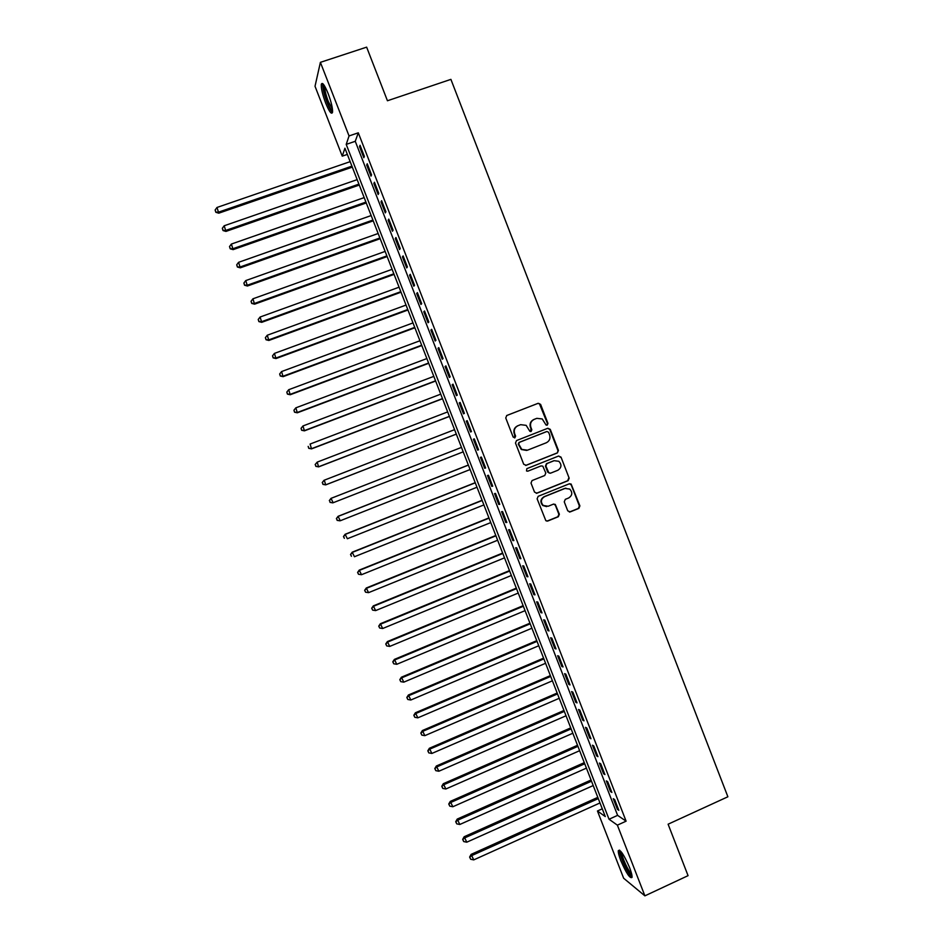 <?xml version="1.0" encoding="UTF-8"?>
<svg xmlns="http://www.w3.org/2000/svg" width="943" height="943" viewBox="0 0 943 943"><rect width="100%" height="100%" fill="white"/><g stroke="black" fill="none" stroke-linecap="round" stroke-linejoin="round"><path stroke-width="1.41" d="M547.235 425.14L547.966 423.407L540.61 404.394L538.182 403.286L506.792 415.486L505.743 417.961L513.157 437.057L514.866 437.835L515.609 436.102L514.642 433.627C513.629 430.008 514.748 427.368 518.013 425.694L520.63 424.668L526.17 425.352L529.872 431.328L531.098 431.47L531.828 429.737L530.874 427.273C529.86 423.666 530.968 421.026 534.209 419.364L536.815 418.35L542.213 418.94L546.056 425.01L547.235 425.14M546.94 425.21L547.494 423.572L539.372 403.639L537.722 403.474L506.615 415.568M514.583 437.917L514.642 433.627M530.803 431.552L530.874 427.273M620.789 860.594C618.938 855.749 618.113 852.448 618.313 850.68C620.258 849.16 624.007 854.771 629.559 867.525C631.409 872.381 632.234 875.682 632.022 877.426C630.018 878.841 626.27 873.23 620.789 860.594M325.689 103.117C322.518 94.595 321.056 88.336 321.304 84.34C322.27 81.805 324.545 84.882 328.14 93.557C331.323 102.15 332.785 108.41 332.525 112.323C331.535 114.822 329.248 111.757 325.689 103.117M567.745 510.835L570.161 511.919L578.861 508.383L579.898 505.908L571.116 484.03L569.348 483.794L538.17 496.324L537.121 498.823L545.856 520.713L547.753 521.031L558.327 516.729L559.364 514.241L555.286 504.422L553.447 504.128L548.201 506.25L543.203 505.448C540.422 502.006 540.846 499.083 544.488 496.678L565.01 488.427L569.784 489.087C572.743 492.505 572.389 495.464 568.7 497.963L565.293 499.342L564.256 501.829L567.745 510.835M320.396 62.344L366.638 47.15L387.443 100.76L450.907 79.365L727.878 796.776L668.104 824.206L688.06 875.658L644.894 895.85L623.653 878.239L597.449 811.004L605.288 816.567L344.926 148.204L342.25 156.149L315.021 86.273L320.396 62.344L349.051 135.945L346.211 144.385L609.048 819.243L617.37 825.149L644.894 895.85M358.293 132.81L355.263 141.297L617.606 815.353L626.105 821.176L358.293 132.81L349.051 135.945M626.105 821.176L617.37 825.149M557.396 452.911L558.433 450.448L550.264 429.36L547.848 428.252L516.528 440.558L515.479 443.033L523.695 464.215L526.135 465.323L557.396 452.911L557.95 450.565L549.793 429.513L547.683 428.311M561.026 457.143L569.171 478.195L568.134 480.671L536.956 493.201L534.516 492.105L531.003 483.052L532.052 480.565L544.748 475.496L545.785 473.009L542.826 466.16L541.034 465.913L527.809 471.182L526.524 470.981L526.831 468.671L558.598 456.035L561.026 457.143L569.171 478.195M364.363 156.373L360.049 145.281L359.542 146.66L363.833 157.717L364.363 156.373M371.554 174.844L367.24 163.764L366.709 165.084L371 176.129L371.554 174.844M378.744 193.303L374.43 182.235L373.864 183.484L378.155 194.517L378.744 193.303M385.911 211.739L381.609 200.682L381.019 201.861L385.31 212.882L385.911 211.739M393.078 230.163L388.775 219.106L388.162 220.226L392.453 231.235L393.078 230.163M400.245 248.563L395.942 237.518L395.306 238.579L399.584 249.577L400.245 248.563M407.4 266.94L403.109 255.918L402.437 256.909L406.716 267.895L407.4 266.94M414.543 285.316L410.252 274.295L409.568 275.215L413.836 286.2L414.543 285.316M421.686 303.658L417.395 292.648L416.688 293.509L420.955 304.483L421.686 303.658M428.817 321.987L424.539 310.99L423.796 311.791L428.063 322.742L428.817 321.987M435.937 340.305L431.67 329.319L430.904 330.05L435.159 341.001L435.937 340.305M443.057 358.599L438.79 347.625L438 348.285L442.255 359.224L443.057 358.599M450.176 376.882L445.909 365.908L445.096 366.509L449.339 377.436L450.176 376.882M457.272 395.141L453.017 384.178L452.18 384.72L456.424 395.636L457.272 395.141M464.38 413.376L460.113 402.437L459.253 402.909L463.496 413.812L464.38 413.376M471.465 431.599L467.209 420.672L466.325 421.085L470.569 431.977L471.465 431.599M478.549 449.811L474.305 438.884L473.398 439.238L477.629 450.117L478.549 449.811M485.633 467.999L481.39 457.084L480.447 457.367L484.678 468.247L485.633 467.999M492.706 486.175L488.462 475.272L487.496 475.496L491.727 486.352L492.706 486.175M499.766 504.328L495.523 493.437L494.545 493.59L498.764 504.446L499.766 504.328M506.827 522.469L502.584 511.577L501.582 511.672L505.802 522.516L506.827 522.469M513.876 540.587L509.644 529.718L508.619 529.742L512.827 540.575L513.876 540.587M520.913 558.68L516.693 547.824L515.632 547.789L519.852 558.61L520.913 558.68M527.95 576.774L523.73 565.918L522.658 565.824L526.866 576.633L527.95 576.774M534.987 594.833L530.768 584L529.671 583.835L533.868 594.644L534.987 594.833M542.013 612.891L537.793 602.058L536.673 601.834L540.869 612.632L542.013 612.891M549.026 630.926L544.818 620.105L543.663 619.822L547.859 630.596L549.026 630.926M556.04 648.937L551.832 638.128L550.653 637.786L554.849 648.548L556.04 648.937M563.042 666.937L558.834 656.139L557.643 655.727L561.828 666.489L563.042 666.937M570.032 684.913L565.835 674.127L564.621 673.656L568.806 684.406L570.032 684.913M577.022 702.877L572.837 692.103L571.588 691.573L575.772 702.311L577.022 702.877M584.012 720.829L579.815 710.055L578.554 709.466L582.727 720.193L584.012 720.829M590.99 738.758L586.805 727.996L585.509 727.348L589.681 738.063L590.99 738.758M597.956 756.663L593.772 745.925L592.463 745.206L596.624 755.909L597.956 756.663M604.923 774.557L600.738 763.83L599.406 763.052L603.567 773.743L604.923 774.557M611.877 792.438L607.705 781.712L606.337 780.875L610.498 791.566L611.877 792.438M613.268 798.686L617.429 809.365L618.832 810.296L614.659 799.581L613.268 798.686M602.271 808.823L597.449 811.004M347.342 154.404L342.25 156.149M355.263 141.297L346.211 144.385M617.606 815.353L609.048 819.243M359.542 146.66L360.462 146.342M366.709 165.084L367.629 164.766M373.864 183.484L374.795 183.154M381.019 201.861L381.939 201.543M388.162 220.226L389.094 219.908M395.306 238.579L396.225 238.249M402.437 256.909L403.356 256.579M409.568 275.215L410.488 274.885M416.688 293.509L417.608 293.179M423.796 311.791L424.715 311.449M430.904 330.05L431.811 329.708M438 348.285L438.919 347.943M445.096 366.509L446.004 366.167M452.18 384.72L453.088 384.379M459.253 402.909L460.16 402.555M466.325 421.085L467.233 420.731M477.629 450.117L478.537 449.764M484.678 468.247L485.586 467.893M491.727 486.352L492.635 485.999M498.764 504.446L499.672 504.081M505.802 522.516L506.697 522.151M512.827 540.575L513.723 540.209M519.852 558.61L520.748 558.244M526.866 576.633L527.762 576.267M533.868 594.644L534.764 594.267M540.869 612.632L541.765 612.255M547.859 630.596L548.755 630.219M554.849 648.548L555.745 648.171M561.828 666.489L562.723 666.112M568.806 684.406L569.69 684.029M575.772 702.311L576.656 701.922M582.727 720.193L583.611 719.804M589.681 738.063L590.566 737.674M596.624 755.909L597.508 755.52M603.567 773.743L604.451 773.354M610.498 791.566L611.382 791.165M617.429 809.365L618.302 808.964M530.426 427.438C529.412 423.831 530.532 421.191 533.762 419.529L536.367 418.515M514.218 433.78C513.216 430.161 514.336 427.521 517.577 425.859L520.194 424.833M525.652 465.441L556.912 453.029M548.602 432.283L546.905 431.505L519.428 442.314L518.685 444.047L521.762 449.387L527.514 450.188L546.28 442.774C549.51 441.112 550.618 438.471 549.604 434.864L548.602 432.283M526.724 450.436L521.326 449.516L518.261 444.177L518.992 442.444L546.445 431.646M536.296 493.33L567.639 480.753L568.676 478.278M541.082 465.901L527.809 471.182M557.867 470.251C561.604 467.693 561.934 464.71 558.845 461.292L554.166 460.691L546.928 463.567L545.891 466.042L548.85 472.879L550.641 473.138L557.867 470.251M550.075 473.256L547.742 472.137L545.431 466.148L546.469 463.673L553.694 460.797M560.531 457.249L558.61 456.035M565.883 488.168L565.01 488.427M546.598 506.603L542.744 505.495C539.962 502.053 540.386 499.142 544.017 496.737L564.515 488.498M546.928 521.149L557.843 516.764L558.881 514.277L555.392 505.271L553.706 504.045M569.36 512.049L578.354 508.43L579.379 505.943L571.258 484.95L569.501 483.735M350.159 161.654L216.996 207.46L218.776 213.177L352.293 167.135M215.853 211.833L215.134 210.006L215.841 212.293L218.8 212.045L351.916 166.157M215.134 210.006L216.996 207.46M218.776 213.177L215.841 212.293M332.596 110.873C331.311 110.59 329.543 107.632 327.28 102.009C324.168 93.487 322.989 87.84 323.732 85.094L323.897 84.929M324.781 86.308L324.769 86.367C324.557 89.561 325.724 94.571 328.258 101.408L332.466 109.258M322.848 83.703L322.789 83.951C322.541 87.923 323.979 94.147 327.127 102.61C329.201 107.844 330.993 111.133 332.49 112.476M631.975 875.634C629.452 876.471 619.256 854.924 620.612 851.694L620.812 851.317M619.692 850.256C618.773 854.334 628.309 875.151 632.058 877.19M621.826 852.602C621.366 856.22 628.58 871.945 631.657 874.008M357.173 179.642L224.198 225.766L225.955 231.412L359.283 185.052M223.043 230.127L222.324 228.3L223.031 230.552L225.99 230.34L358.918 184.133M222.324 228.3L224.198 225.766M225.955 231.412L223.031 230.552M364.175 197.617L231.389 244.048L233.121 249.636L366.249 202.957M230.233 248.398L229.514 246.571L230.21 248.799L233.192 248.622L365.919 202.097M229.514 246.571L231.389 244.048M233.121 249.636L230.21 248.799M371.165 215.558L238.579 262.319L240.288 267.836L373.216 220.839M237.424 266.645L236.705 264.818L237.388 267.022L240.382 266.881L372.909 220.049M236.705 264.818L238.579 262.319M240.288 267.836L237.388 267.022M378.155 233.499L245.758 280.578L247.443 286.012L380.182 238.697M244.602 284.88L243.883 283.053L244.555 285.234L247.561 285.128L379.899 237.978M243.883 283.053L245.758 280.578M247.443 286.012L244.555 285.234M385.133 251.416L252.936 298.801L254.586 304.176L387.125 256.555M251.769 303.092L251.05 301.277L251.71 303.422L254.728 303.363L386.878 255.895M251.05 301.277L252.936 298.801M254.586 304.176L251.71 303.422M392.099 269.321L260.103 317.025L261.73 322.329L394.08 274.389M258.936 321.292L258.217 319.477L258.865 321.598L261.895 321.575L393.844 273.788M258.217 319.477L260.103 317.025M261.73 322.329L258.865 321.598M399.066 287.202L267.27 335.225L268.861 340.458L401.023 292.2M266.091 339.48L265.372 337.665L266.02 339.751L269.061 339.763L400.81 291.67M265.372 337.665L267.27 335.225M268.861 340.458L266.02 339.751M406.032 305.072L274.425 353.401L275.993 358.564L407.954 309.999M273.234 357.645L272.527 355.829L273.152 357.892L276.205 357.939L407.765 309.528M272.527 355.829L274.425 353.401M275.993 358.564L273.152 357.892M412.987 322.919L281.568 371.566L283.112 376.67L414.885 327.787M280.377 375.786L279.67 373.97L280.283 376.009L283.36 376.104L414.72 327.374M279.67 373.97L281.568 371.566M283.112 376.67L280.283 376.009M419.93 340.753L288.711 389.707L290.232 394.74L421.804 345.551M287.521 393.915L286.802 392.111L287.415 394.115L290.491 394.245L421.662 345.209M286.802 392.111L288.711 389.707M290.232 394.74L287.415 394.115M426.873 358.564L295.843 407.836L297.34 412.798L428.711 363.303M294.64 412.032L293.933 410.217L294.534 412.209L297.623 412.362L428.605 363.02M293.933 410.217L295.843 407.836M297.34 412.798L294.534 412.209M433.804 376.375L302.974 425.953L304.436 430.845L435.619 381.031M301.772 430.126L301.053 428.322L301.642 430.279L304.754 430.479L435.536 380.819M301.053 428.322L302.974 425.953M304.436 430.845L301.642 430.279M440.735 394.15L310.094 444.047L311.532 448.88L442.526 398.748M308.88 448.208L308.172 446.393L308.75 448.326L311.874 448.562L442.467 398.594M311.532 448.88L308.75 448.326M447.654 411.914L317.202 462.117L318.616 466.879L449.422 416.452M315.988 466.266L315.28 464.463L315.846 466.361L318.982 466.632L449.387 416.358M315.139 464.557L317.202 462.117L315.28 464.463M318.616 466.879L315.846 466.361M454.573 429.666L324.309 480.176L325.7 484.879L456.306 434.134M323.095 484.301L322.376 482.498L322.942 484.384L326.089 484.69L456.294 434.098M322.235 482.58L323.932 480.376L322.376 482.498M325.7 484.879L322.942 484.384M329.472 500.533L330.191 502.336L329.472 500.533L331.417 498.222L461.481 447.406L331.005 498.364L333.185 502.725L463.202 451.838M330.191 502.336L332.773 502.855L330.026 502.383M329.319 500.58L331.005 498.364M468.353 465.04L338.077 516.316L340.282 520.748L470.097 469.543M468.376 465.123L338.502 516.245L336.392 518.567L337.276 520.336L336.568 518.544M337.276 520.336L339.845 520.807L337.099 520.359M336.392 518.567L338.077 516.316M475.213 482.675L345.138 534.268L347.366 538.748L476.993 487.236M475.272 482.816L345.598 534.257L343.464 536.532L344.36 538.335L343.653 536.532M343.464 536.532L345.138 534.268M482.085 500.297L352.187 552.197L354.438 556.735L483.889 504.918M482.156 500.497L352.67 552.244L350.537 554.484L351.433 556.299L350.725 554.508M350.537 554.484L352.187 552.197M488.945 517.907L359.236 570.102L361.511 574.711L490.761 522.587M489.04 518.167L359.743 570.22L357.597 572.425L358.493 574.263L357.798 572.472M361.511 574.711L358.493 574.263M357.597 572.425L359.236 570.102M495.794 535.494L366.285 587.996L368.572 592.652L497.633 540.233M495.924 535.824L366.815 588.173L364.646 590.33L365.566 592.204L364.858 590.412M368.572 592.652L365.566 592.204M364.646 590.33L366.285 587.996M502.643 553.058L373.322 605.877L375.632 610.592L504.505 557.855M502.784 553.458L373.876 606.113L371.695 608.235L372.615 610.121L371.907 608.329M375.632 610.592L372.615 610.121M371.695 608.235L373.322 605.877M509.479 570.621L380.347 623.736L382.681 628.51L511.365 575.478M509.656 571.069L380.925 624.03L378.732 626.117L379.664 628.026L378.956 626.235M382.681 628.51L379.664 628.026M378.732 626.117L380.347 623.736M516.304 588.161L387.373 641.582L389.73 646.415L518.226 593.064M516.505 588.668L387.974 641.935L385.758 643.986L386.701 645.92L385.993 644.128M389.73 646.415L386.701 645.92M385.758 643.986L387.373 641.582M523.129 605.677L394.386 659.405L396.767 664.296L525.074 610.651M523.353 606.255L395.011 659.829L392.783 661.833L393.738 663.789L393.031 661.998M396.767 664.296L393.738 663.789M392.783 661.833L394.386 659.405M529.954 623.193L401.388 677.215L403.793 682.154L531.911 628.215M530.202 623.818L402.036 677.699L399.808 679.667L400.763 681.648L400.068 679.856M403.793 682.154L400.763 681.648M399.808 679.667L401.388 677.215M536.767 640.674L408.39 695.003L410.818 700.012L538.748 645.755M537.038 641.37L409.062 695.545L406.822 697.478L407.789 699.482L407.081 697.702M410.818 700.012L407.789 699.482M406.822 697.478L408.39 695.003M543.569 658.155L415.391 712.778L417.843 717.835L545.573 663.294M543.875 658.909L416.087 713.38L413.824 715.277L414.802 717.305L414.095 715.525M417.843 717.835L414.802 717.305M413.824 715.277L415.391 712.778M550.37 675.612L422.381 730.542L424.845 735.658L552.398 680.811M550.688 676.426L423.101 731.202L420.826 733.053L421.804 735.104L421.108 733.324M424.845 735.658L421.804 735.104M420.826 733.053L422.381 730.542M557.172 693.046L429.36 748.282L431.859 753.457L559.211 698.303M557.513 693.93L430.102 749.001L427.816 750.817L428.806 752.891L428.11 751.111M431.859 753.457L428.806 752.891M427.816 750.817L429.36 748.282M563.961 710.48L436.338 766.011L438.849 771.233L566.024 715.784M564.327 711.411L437.104 766.789L434.794 768.569L435.807 770.667L435.1 768.887M438.849 771.233L435.807 770.667M434.794 768.569L436.338 766.011M570.739 727.89L443.304 783.716L445.839 788.996L572.825 733.253M571.128 728.892L444.094 784.564L441.772 786.297L442.786 788.419L442.09 786.639M445.839 788.996L442.786 788.419M441.772 786.297L443.304 783.716M577.517 745.276L450.271 801.409L452.829 806.748L579.627 750.699M577.929 746.337L451.084 802.316L448.75 804.014L449.776 806.147L449.068 804.379M452.829 806.748L449.776 806.147M448.75 804.014L450.271 801.409M584.283 762.651L457.225 819.078L459.807 824.477L586.416 768.132M584.719 763.771L458.062 820.045L455.717 821.707L456.742 823.864L456.047 822.096M459.807 824.477L456.742 823.864M455.717 821.707L457.225 819.078M591.049 780.014L464.168 836.736L466.773 842.193L593.206 785.554M591.509 781.193L465.029 837.761L462.671 839.388L463.708 841.569L463.013 839.8M466.773 842.193L463.708 841.569M462.671 839.388L464.168 836.736M597.803 797.365L471.111 854.382L473.74 859.886L599.984 802.953M598.286 798.603L471.995 855.466L469.626 857.057L470.675 859.262L469.979 857.493M473.74 859.886L470.675 859.262M469.626 857.057L471.111 854.382M618.313 850.68L619.504 850.126"/></g></svg>
